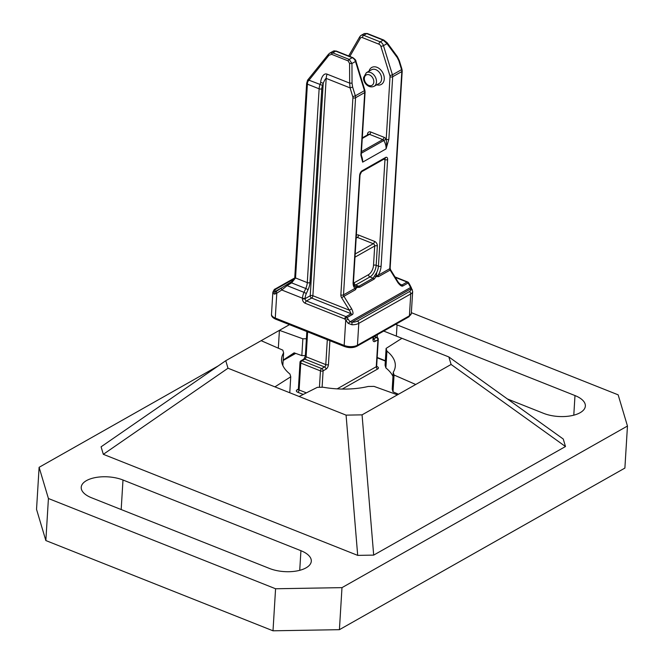<?xml version="1.0" encoding="UTF-8"?>
<svg xmlns="http://www.w3.org/2000/svg" width="664" height="664" viewBox="0 0 664 664"><rect width="100%" height="100%" fill="white"/><g stroke="black" fill="none" stroke-linecap="round" stroke-linejoin="round"><path stroke-width="1" d="M361.249 155.368A11.637 8.408 60.5 0 1 362.087 157.542A11.637 8.408 60.5 0 1 362.66 162.14L361.266 154.621A1.901 0.88 3.5 0 1 360.884 155.11L362.66 162.14L386.066 148.885L386.614 143.797L386.199 139.315A1.901 0.88 3.5 0 0 388.855 139.274L386.066 148.885A11.637 8.408 -119.5 0 0 385.485 144.262A11.637 8.408 -119.5 0 0 383.792 140.519L361.349 153.226M302.435 298.717A1.901 0.88 3.5 0 0 305.091 298.675A1.901 1.369 -119.5 0 0 306.502 300.958A1.901 0.979 111.7 0 0 305.257 303.282A3.801 2.747 -119.5 0 1 302.435 298.717L302.469 298.211A9.495 4.88 -68.3 0 1 303.996 292.351L306.345 293.48A7.595 3.901 -68.3 0 0 305.125 298.169L305.091 298.675L310.229 295.762L323.227 83.249C324.547 80.153 325.526 78.535 326.182 78.394L312.885 295.721L349.364 310.212L351.148 313.74L311.64 298.045A1.901 1.369 60.5 0 1 310.229 295.762A1.901 0.88 -176.5 0 1 312.885 295.721A1.901 0.979 -68.3 0 1 311.64 298.045L306.502 300.958L346.01 316.645L351.148 313.74L352.186 314.661C353.439 314.122 353.265 312.171 351.646 308.801L349.364 310.212L341.603 297.655A3.801 2.747 -119.5 0 1 340.856 294.916A1.901 0.88 3.5 0 0 343.512 294.874L355.082 288.325L355.456 289.695L356.593 287.628L355.232 286.433L356.145 287.495L355.082 288.325A11.396 5.86 111.7 0 1 353.123 281.993L359.639 175.412A3.801 1.95 111.7 0 1 362.129 170.756L385.535 157.509A3.801 1.95 111.7 0 1 387.618 159.576L381.094 266.156A11.396 5.86 111.7 0 1 378.198 275.245L376.264 275.9L376.754 272.398L373.102 278.191L369.948 276.938A1.901 1.369 60.5 0 1 368.537 274.655A7.595 3.901 -68.3 0 0 373.517 265.343A1.901 0.88 -176.5 0 1 376.173 265.293L378.438 266.198L384.962 159.626L383.858 159.186M412.361 289.853A1.901 1.643 157.2 0 0 410.726 288.931L410.618 287.487L408.144 282.98L403.007 285.893C401.911 286.69 400.209 285.595 397.894 282.615L390.133 270.057A1.901 1.369 60.5 0 1 389.76 268.696L378.198 275.245A1.901 1.369 -119.5 0 0 378.563 276.606L376.123 276.573L374.147 279.112L359.871 287.188L356.593 287.628L354.949 286.342A9.495 4.88 -68.3 0 1 354.783 286.267M411.033 287.819L410.618 287.487L349.978 321.808L351.953 322.198L352.003 324.762L348.226 323.376L349.978 321.808L347.048 317.566L344.765 318.977A1.901 0.979 -68.3 0 1 346.01 316.645A1.901 1.369 60.5 0 1 347.048 317.566L352.186 314.661M376.264 275.9L376.123 276.573L374.637 276.033M281.835 287.769L275.145 292.094L274.979 291.629L282.1 287.595M275.145 292.094L276.905 290.94A1.901 1.311 57.2 0 0 276.797 293.181L274.572 294.135L275.145 292.094M274.572 294.135L273.02 293.388A1.901 1.643 -23 0 1 274.979 291.629A7.595 3.511 -176.5 0 1 276.365 288.89A1.901 1.369 60.5 0 0 275.328 288.915C274.514 289.023 273.684 290.185 272.838 292.392L271.501 314.255A9.495 4.382 3.5 0 0 275.269 318.064L344.176 345.446L345.703 320.496L347.986 319.085M276.954 290.915A1.901 1.311 57.2 0 0 276.905 290.94L286.948 284.549A1.901 0.49 58.4 0 0 287.105 285.644L281.76 289.985A1.901 1.311 -122.8 0 1 281.876 287.744A1.901 1.311 -122.8 0 1 281.918 287.719L290.89 282.125M291.064 283.204A1.901 0.49 -121.6 0 1 290.898 282.117A1.901 0.49 -121.6 0 1 290.915 282.109L291.363 281.818C294.111 279.428 295.248 277.851 294.783 277.079L294.824 276.556A1.901 0.88 3.5 0 0 295.58 277.32A11.396 8.242 -119.5 0 1 295.522 277.959L291.596 282.864L287.105 285.644L303.996 292.351L305.755 288.491L291.596 282.864L291.388 281.802L286.948 284.549M331.635 54.332A1.901 0.979 111.7 0 1 332.706 52.854L329.875 53.054L333.129 51.219A4.748 3.436 -119.5 0 1 335.718 51.145L332.706 52.854L349.189 59.403L351.962 63.487L349.579 63.453L349.654 83.116L352.036 83.158L351.962 63.487L355.497 61.486A4.748 3.436 -119.5 0 0 352.211 57.702A1.901 0.979 -68.3 0 1 352.808 57.61L336.316 51.062A1.901 0.979 111.7 0 0 335.718 51.145L352.211 57.702L349.189 59.403A1.901 0.979 -68.3 0 0 348.127 60.88L331.635 54.332L328.971 55.261A1.901 0.506 -141.1 0 1 328.456 54.274L329.875 53.054M352.767 96.637A2.847 2.058 60.5 0 1 352.916 97.791A1.901 0.88 -176.5 0 0 355.572 97.741A4.748 3.436 60.5 0 0 355.323 95.823L352.634 87.075L350.077 87.889L349.654 83.116L327.061 74.144A9.495 4.88 111.7 0 0 326.182 78.394L350.077 87.889L352.767 96.637L355.323 95.823L364.461 90.653L364.86 90.262L355.896 61.096L355.497 61.486L364.461 90.653A4.748 3.436 -119.5 0 1 364.71 92.57L355.572 97.741L343.512 294.874A1.901 1.369 -119.5 0 0 343.886 296.244L351.646 308.801M308.511 79.091A1.901 0.506 38.9 0 0 308.362 79.157A1.901 0.506 38.9 0 0 308.876 80.145L322.496 85.374L323.227 83.249L320.753 82.444C320.264 81.647 322.505 72.393 327.061 74.144M306.345 293.48L308.104 289.62A11.396 5.86 111.7 0 0 309.939 282.582L321.791 88.777A1.901 0.88 -176.5 0 1 319.135 88.818L307.399 84.154A9.495 4.88 111.7 0 1 307.565 82.701L307.805 80.004M328.971 55.261L308.088 81.323M348.226 323.376L344.765 318.977L305.257 303.282M399.761 284.101L401.961 284.972L400.89 284.873L398.367 282.383L390.606 269.825L378.563 276.606M397.894 282.615L398.367 282.383M349.828 56.432L360.303 38.28A2.847 2.058 60.5 0 1 362.453 37.64L378.945 44.189A1.901 0.979 -68.3 0 1 380.19 41.857L383.203 40.155L387.004 43.65L383.468 45.65L392.441 74.816L401.571 69.645L398.881 60.889L399.28 60.499L397.362 56.598L387.12 42.687A1.901 0.93 143.6 0 1 387.004 43.65L397.255 57.56A1.901 0.93 -36.4 0 0 397.362 56.598M387.12 42.687L383.809 40.064A1.901 0.979 -68.3 0 0 383.203 40.155L366.719 33.598L364.345 33.54L361.1 35.383A4.748 3.436 60.5 0 1 363.698 35.308L380.19 41.857A4.748 3.436 60.5 0 1 383.468 45.65L380.912 46.463L389.884 75.63A2.847 2.058 60.5 0 1 390.025 76.775L386.199 139.315A13.537 9.786 -119.5 0 0 386.083 139.116A3.801 2.747 -119.5 0 0 383.999 137.274L370.753 132.012A3.801 2.747 -119.5 0 0 367.516 134.169L367.466 134.933M415.714 384.489L451.097 364.461L565.487 446.532L373.683 555.112L362.063 414.859L415.714 384.489L394.051 375.027L393.237 372.296L392.208 389.112L393.022 391.843L398.5 394.233M284.964 358.925L294.127 352.833L301.829 355.613L305.374 355.555M385.892 367.956L386.921 351.132L386.108 348.409L385.078 365.225L385.892 367.956A56.988 26.311 -176.5 0 1 392.988 376.447M394.051 375.027L393.022 391.843M393.237 372.296A56.988 26.311 3.5 0 0 395.304 366.063A56.988 26.311 3.5 0 0 386.921 351.132M386.108 348.409L401.927 338.308L448.856 356.95L451.097 364.461M377.16 337.47L377.335 334.689M306.403 338.731L302.859 338.798L301.829 355.613M278.324 348.193L279.419 330.34L289.471 324.654M302.859 338.798L279.419 330.34L261.143 340.682L282.806 350.144L283.619 352.874L282.839 365.549M362.063 414.859L346.077 415.133L357.697 555.378L373.683 555.112M397.437 394.831L373.998 386.382L368.188 386.473A56.988 26.311 3.5 0 1 323.152 387.236L317.342 387.336L299.157 396.491L346.077 415.133M357.697 555.378L103.327 454.317L228.001 368.221L299.157 396.491M103.327 454.317L101.086 446.814L225.76 360.71L261.143 340.682M228.001 368.221L225.76 360.71M411.365 312.678L618.151 394.831L627.463 426.031L341.985 587.64L275.577 588.76L48.422 498.515L39.11 467.307L218.273 365.889M122.989 480.006A26.12 12.06 3.5 0 0 86.461 480.62A26.12 12.06 3.5 0 0 81.215 487.301A26.12 12.06 3.5 0 0 91.582 497.784L269.526 568.475A26.12 12.06 3.5 0 0 306.046 567.861A26.12 12.06 3.5 0 0 311.3 561.18A26.12 12.06 3.5 0 0 300.925 550.697L122.989 480.006L121.18 509.545M395.628 324.339A26.12 12.06 3.5 0 1 397.047 324.87L574.991 395.561A26.12 12.06 3.5 0 1 585.357 406.044A26.12 12.06 3.5 0 1 580.112 412.717A26.12 12.06 3.5 0 1 543.584 413.34L507.412 398.964M565.487 446.532L563.246 439.02L448.856 356.95M39.11 467.307L36.537 509.354L45.849 540.554L48.422 498.515M627.463 426.031L624.89 468.079L339.412 629.679L273.004 630.8L45.849 540.554M273.004 630.8L275.577 588.76M339.412 629.679L341.985 587.64M383.717 331.079L401.927 338.308M283.619 352.874A56.988 26.311 3.5 0 0 281.553 359.108A56.988 26.311 3.5 0 0 289.936 374.039L290.749 376.77L289.77 392.756M290.749 376.77L274.929 386.863M356.327 235.28A3.801 2.747 -119.5 0 1 358.626 235.073L374.529 241.389A3.801 2.747 -119.5 0 1 377.351 245.954L376.173 265.293A9.495 4.88 -68.3 0 1 369.948 276.938L355.672 285.014L358.834 286.275L355.987 286.591M379.227 83.415A7.835 5.669 -119.5 0 0 381.551 79.688A7.835 5.669 -119.5 0 0 381.609 79.074A7.835 5.669 -119.5 0 0 378.297 71.272A7.835 5.669 -119.5 0 0 371.5 69.778L366.362 72.683A7.835 5.669 60.5 0 1 372.919 73.961A7.835 5.669 60.5 0 1 376.488 81.381A7.835 5.669 60.5 0 1 376.471 81.987A7.835 5.669 60.5 0 1 374.081 86.32L379.227 83.415M373.815 82.029A5.934 4.291 60.5 0 1 368.968 85.482A5.934 4.291 60.5 0 1 364.337 78.725A5.934 4.291 60.5 0 1 364.353 78.269A5.934 4.291 60.5 0 1 369.201 74.816A5.934 4.291 60.5 0 1 373.824 81.572A5.934 4.291 60.5 0 1 373.815 82.029M376.729 84.826A9.736 7.038 -119.5 0 0 384.19 79.788A9.736 7.038 -119.5 0 0 384.265 79.033A9.736 7.038 -119.5 0 0 377.816 67.686A9.736 7.038 -119.5 0 0 369.01 71.189M378.945 44.189A2.847 2.058 60.5 0 1 380.912 46.463M402.201 71.073A1.901 0.88 -176.5 0 1 401.82 71.563A4.748 3.436 -119.5 0 0 401.571 69.645L401.969 69.255L402.201 71.073L390.142 268.206A1.901 0.88 3.5 0 1 389.76 268.696L401.82 71.563L392.681 76.733A1.901 0.88 -176.5 0 1 390.025 76.775M389.884 75.63L392.441 74.816A4.748 3.436 60.5 0 1 392.681 76.733L388.855 139.274M360.884 155.11L364.71 92.57A1.901 0.88 -176.5 0 0 365.092 92.088L364.86 90.262M386.074 139.108L383.792 140.519A1.901 1.369 -119.5 0 0 382.754 139.606A1.901 0.979 111.7 0 0 383.999 137.274M340.856 294.916L352.916 97.791M355.456 289.695L341.603 297.655M374.147 279.112A1.901 1.369 -119.5 0 0 373.102 278.191L358.834 286.275A1.901 1.369 60.5 0 1 359.871 287.188M376.754 272.398A9.495 4.88 111.7 0 0 378.438 266.198A1.901 0.88 3.5 0 0 381.094 266.156M387.618 159.576A1.901 0.88 -176.5 0 1 384.962 159.626A1.901 0.979 111.7 0 0 384.746 158.679M384.522 158.505L384.962 158.555A1.901 1.369 -119.5 0 0 385.535 157.509M368.122 134.568A1.901 0.88 3.5 0 0 367.516 134.169M370.753 132.012A1.901 0.979 -68.3 0 1 369.508 134.344A1.901 1.369 -119.5 0 0 368.47 134.369L362.287 137.871M361.448 151.666L382.754 139.606L369.508 134.344L362.253 138.444M273.02 293.388A9.495 4.382 -176.5 0 1 272.838 292.392M305.125 298.169A1.901 0.88 -176.5 0 1 302.469 298.211L281.76 289.985L276.797 293.181L275.269 318.064A1.901 0.979 111.7 0 0 275.709 319.185C272.622 317.832 271.211 316.188 271.501 314.255M352.634 87.075L352.036 83.158M308.104 289.62L305.755 288.491A9.495 4.88 111.7 0 0 307.283 282.623L319.135 88.818A9.495 4.88 -68.3 0 1 320.015 84.569L320.753 82.444M348.127 60.88L349.579 63.453M321.791 88.777A7.595 3.901 -68.3 0 1 322.496 85.374M295.165 276.606L295.522 277.959L307.283 282.623A1.901 0.88 3.5 0 0 309.939 282.582M294.824 276.556L306.643 83.39A1.901 0.88 -176.5 0 0 307.399 84.154L295.58 277.32M307.565 82.701L307.158 81.747M344.176 345.446A9.495 4.382 3.5 0 0 357.456 345.222A1.901 1.369 60.5 0 1 356.875 346.268C353.24 347.986 349.148 348.085 344.616 346.558A1.901 0.979 -68.3 0 1 344.176 345.446M357.381 321.077L409.339 291.662A7.595 3.511 -176.5 0 0 410.726 288.931L351.953 322.198A7.595 3.511 -176.5 0 0 357.381 321.077A1.901 1.369 60.5 0 1 358.792 323.36L357.456 345.222L409.414 315.807L410.75 293.944L358.792 323.36A9.495 4.382 -176.5 0 1 352.003 324.762M409.082 284.499L409.555 284.267L411.223 287.52L412.659 291.513A9.495 4.382 -176.5 0 1 410.75 293.944A1.901 1.369 -119.5 0 0 409.339 291.662M409.414 315.807A9.495 4.382 3.5 0 0 411.323 313.375L408.833 316.861A1.901 1.369 -119.5 0 0 409.414 315.807M408.617 282.748L408.144 282.98A1.901 1.369 -119.5 0 0 407.098 282.067A1.901 0.979 -68.3 0 1 407.696 281.984A1.901 1.901 0 0 1 408.617 282.748L409.555 284.267M403.007 285.893L401.961 284.972L407.098 282.067L395.263 277.361M397.255 57.56L398.881 60.889M383.809 40.064L367.317 33.515A1.901 0.979 111.7 0 0 366.719 33.598L363.698 35.308A1.901 0.979 111.7 0 0 362.453 37.64M360.303 38.28A1.901 1.204 -150 0 1 359.805 36.678L361.1 35.383A4.748 3.436 60.5 0 0 360.12 36.371M294.243 278.764L276.365 288.89M337.138 388.872L376.264 366.719L377.916 339.81L375.06 341.429A3.801 1.95 111.7 0 1 372.977 339.362L373.118 337.08M329.9 340.715L328.448 364.569A3.801 1.95 111.7 0 1 325.958 369.226L323.102 370.844L322.098 387.253M372.977 339.362A1.901 0.88 3.5 0 0 373.359 338.872L373.483 336.872M298.36 389.104L297.123 389.801A1.901 1.369 -119.5 0 0 298.119 389.793M298.161 389.776L298.36 389.212A1.901 0.88 3.5 0 0 299.115 389.976A1.901 0.979 -68.3 0 1 297.87 392.299A3.801 1.751 3.5 0 1 297.123 389.801M319.442 387.295L320.446 370.885L300.759 363.067L299.115 389.976L306.37 392.856M303.24 394.433L297.87 392.299M300.003 362.303A1.901 1.901 0 0 1 300.966 360.768A1.901 1.369 60.5 0 1 302.004 360.735A1.901 0.979 111.7 0 0 300.759 363.067A1.901 0.88 -176.5 0 1 300.003 362.303L298.36 389.212M320.446 370.885A1.901 0.979 -68.3 0 1 321.691 368.561L324.547 366.943L304.859 359.124L302.004 360.735L321.691 368.561A1.901 1.369 60.5 0 1 323.102 370.844A1.901 0.88 -176.5 0 1 320.446 370.885M304.859 359.124A1.901 1.369 -119.5 0 0 303.822 359.149L305.349 356.028A1.901 0.88 3.5 0 0 306.104 356.792A1.901 0.979 -68.3 0 1 304.859 359.124M307.623 331.867L306.104 356.792L325.792 364.611L327.31 339.686M325.958 369.226A1.901 1.369 -119.5 0 0 324.547 366.943A1.901 0.979 111.7 0 0 325.792 364.611A1.901 0.88 3.5 0 0 328.448 364.569M342.242 389.062L377.675 369.001A1.901 1.369 60.5 0 1 376.264 366.719A1.901 0.88 3.5 0 0 376.646 366.237L378.297 339.329A1.901 0.88 -176.5 0 1 377.916 339.81A1.901 1.369 -119.5 0 0 376.505 337.528A1.901 0.979 -68.3 0 1 377.102 337.445L374.38 336.366M376.687 366.611A1.901 0.979 111.7 0 0 376.936 366.511A3.801 1.751 3.5 0 1 377.675 369.001M295.704 353.406L283.154 360.51M385.336 361.042L377.16 357.796M299.73 570.326L300.925 550.697M573.787 415.183L574.991 395.561M397.047 324.87L396.358 336.1M373.359 339.03L376.505 337.528L374.048 336.557M373.367 339.254A1.901 0.979 111.7 0 0 373.649 339.146A1.901 1.369 60.5 0 1 375.06 341.429M358.626 235.073A1.901 0.979 -68.3 0 1 357.381 237.405A1.901 1.369 -119.5 0 0 356.344 237.43L356.194 237.513M377.351 245.954A1.901 0.88 3.5 0 0 374.695 246.004A1.901 1.369 -119.5 0 0 373.284 243.721A1.901 0.979 111.7 0 0 374.529 241.389M355.19 253.963L373.284 243.721L357.381 237.405L356.161 238.094M373.517 265.343L374.695 246.004L354.991 257.159M368.537 274.655L354.261 282.731A1.901 1.369 -119.5 0 0 355.672 285.014A9.495 4.88 -68.3 0 1 354.169 285.578M353.123 281.993A1.901 0.88 3.5 0 0 353.505 281.503C353.58 284.59 353.97 286.142 354.659 286.167M362.129 170.756A1.901 1.369 60.5 0 1 361.548 171.81L360.021 174.931A1.901 0.88 -176.5 0 1 359.639 175.412M354.261 282.731A7.595 3.901 -68.3 0 1 353.505 283.072M366.362 72.683L363.598 77.505C362.851 81.979 368.163 88.851 374.081 86.32M361.266 154.621L365.092 92.088M336.316 51.062L333.129 51.219M355.896 61.096C356.078 60.407 355.049 59.245 352.808 57.61M306.643 83.39L307.606 80.128L328.464 54.274M412.659 291.513L411.323 313.375M395.005 276.938L407.696 281.984M390.142 268.206L390.606 269.825M401.969 69.255L399.28 60.499M348.666 55.967L359.805 36.678M367.317 33.515L364.345 33.54M344.616 346.558L275.709 319.185M294.559 278.025L275.328 288.915M408.833 316.861L356.875 346.268M300.966 360.768L303.822 359.149M305.349 356.028L306.843 331.552M376.339 366.594L376.82 366.86L376.646 366.237M295.098 353.19L283.188 359.929M385.352 360.735L377.185 357.481M378.297 339.329A1.901 1.901 0 0 0 377.102 337.445M373.043 339.229L373.417 339.528L373.359 338.872M360.021 174.931L353.505 281.503M384.962 158.555L361.548 171.81"/></g></svg>
